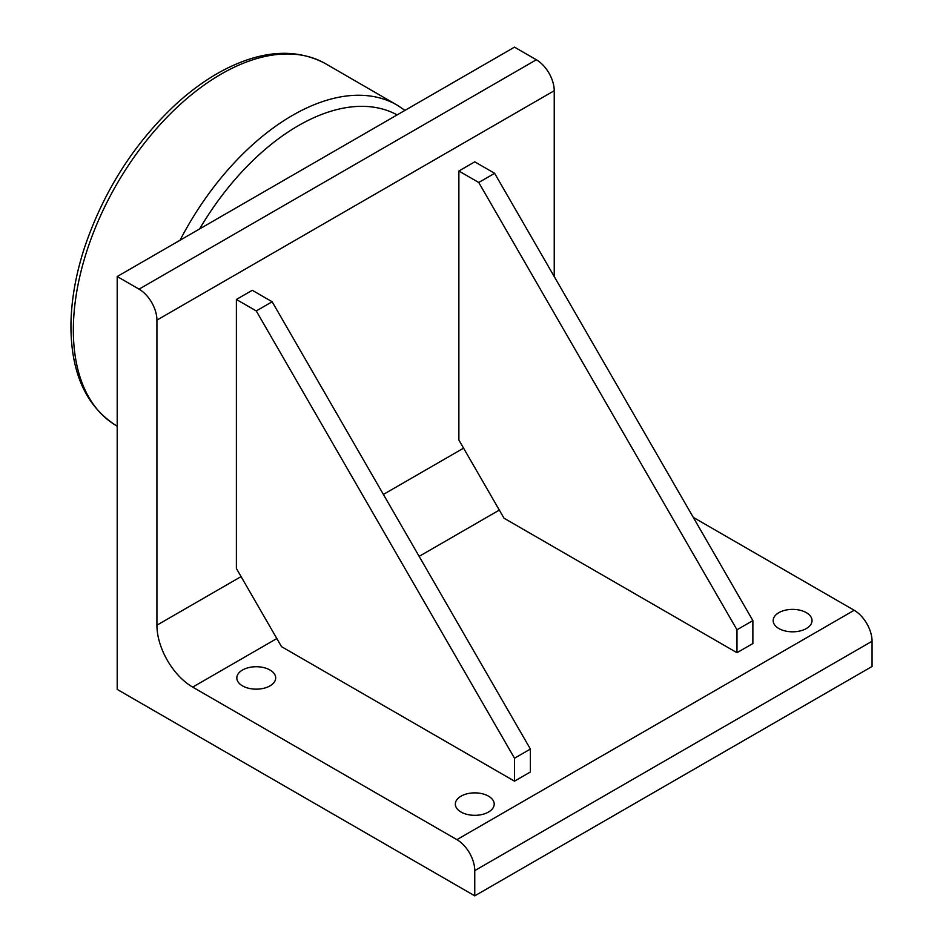 <?xml version="1.0" encoding="UTF-8"?>
<svg xmlns="http://www.w3.org/2000/svg" width="943" height="943" viewBox="0 0 943 943"><rect width="100%" height="100%" fill="white"/><g stroke="black" fill="none" stroke-linecap="round" stroke-linejoin="round"><path stroke-width="1.41" d="M236.387 299.461L236.387 568.476L281.521 646.65L514.501 781.158L514.501 758.219L530.39 749.048L272.15 301.76L252.288 290.291L236.387 299.461L256.26 310.931L272.15 301.76M514.501 781.158L530.39 771.987L530.39 749.048M514.501 758.219L256.26 310.931M458.876 171.013L458.876 440.027L504.01 518.202L736.978 652.709L736.978 629.771L752.879 620.6L494.627 173.312L474.765 161.842L458.876 171.013L478.738 182.482L494.627 173.312M736.978 652.709L752.879 643.539L752.879 620.6M736.978 629.771L478.738 182.482M117.203 689.416L117.203 276.523L139.057 289.147A25.284 14.593 60 0 1 156.927 320.113L156.927 625.185A50.568 29.198 -120 0 0 192.69 687.117L456.895 839.647A25.284 14.593 60 0 1 474.765 870.613L474.765 895.85L117.203 689.416M156.927 320.113L554.225 90.728A25.284 14.593 -120 0 0 536.343 59.763L514.501 47.15L117.203 276.523M461.021 812.029A19.438 11.222 180 0 1 455.339 804.096A19.438 11.222 180 0 1 474.765 792.874A19.438 11.222 180 0 1 494.203 804.096A19.438 11.222 180 0 1 482.203 814.469A19.438 11.222 180 0 1 461.021 812.029M778.859 628.533A19.438 11.222 180 0 1 773.166 620.6A19.438 11.222 180 0 1 792.603 609.378A19.438 11.222 180 0 1 812.041 620.6A19.438 11.222 180 0 1 800.041 630.961A19.438 11.222 180 0 1 778.859 628.533M242.516 685.879A19.438 11.222 180 0 1 236.823 677.946A19.438 11.222 180 0 1 256.26 666.725A19.438 11.222 180 0 1 275.686 677.946A19.438 11.222 180 0 1 263.686 688.307A19.438 11.222 180 0 1 242.516 685.879M554.225 90.728L554.225 276.523M693.282 517.377L854.181 610.274L456.895 839.647M474.765 870.613L872.063 641.24A25.284 14.593 -120 0 0 854.181 610.274M872.063 641.24L872.063 666.477L474.765 895.85M199.586 228.96A200.505 115.765 -60 0 1 397.144 114.905M73.342 330.133A209.04 120.692 -60 0 1 164.058 120.315A209.04 120.692 -60 0 1 324.864 63.299C295.713 48.152 262.26 50.262 224.505 69.617C208.144 78.151 192.172 89.467 176.589 103.589C134.307 142.959 103.553 191.123 84.351 248.103C75.475 275.592 71.008 301.807 70.937 326.738C71.22 373.345 86.19 406.221 115.836 425.364A209.04 120.692 -60 0 1 73.342 330.133M324.864 63.299L397.911 105.592A208.933 120.633 120 0 0 180.042 240.253M536.343 59.763L139.057 289.147M192.69 687.117L276.841 638.529M419.152 556.37L499.319 510.08M463.567 448.149L383.388 494.438M241.078 576.597L156.927 625.185M117.203 426.177L115.836 425.364M397.911 105.592L404.971 110.39"/></g></svg>
